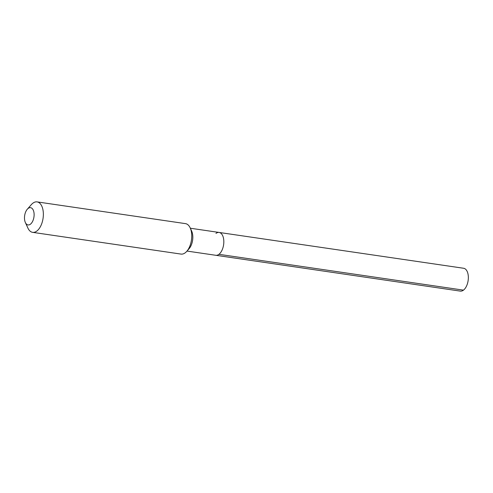 <?xml version="1.0" encoding="UTF-8"?>
<svg xmlns="http://www.w3.org/2000/svg" width="493" height="493" viewBox="0 0 493 493"><rect width="100%" height="100%" fill="white"/><g stroke="black" fill="none" stroke-linecap="round" stroke-linejoin="round"><path stroke-width="0.74" d="M190.347 228.228L219.126 232.449A11.542 6.218 -81.7 0 1 223.828 241.909A11.542 6.218 -81.7 0 1 218.941 254.32A11.542 6.218 98.3 0 1 215.78 255.288A11.542 6.218 98.3 0 0 218.941 254.32L463.463 290.143L218.941 254.32A11.542 6.218 -81.7 0 0 223.828 241.909A11.542 6.218 -81.7 0 0 219.126 232.449A11.542 6.218 -81.7 0 0 215.965 233.417M37.092 201.89A15.388 8.295 -81.7 0 1 43.359 214.51A15.388 8.295 -81.7 0 1 36.839 231.051A15.388 8.295 98.3 0 1 32.63 232.345L181.011 254.086A15.388 8.295 98.3 0 0 185.226 252.792A15.388 8.295 -81.7 0 0 186.773 251.331L189.102 248.682A11.542 6.218 -81.7 0 0 191.672 231.125L190.206 227.92A15.388 8.295 -81.7 0 0 185.473 223.631L37.092 201.89A15.388 8.295 -81.7 0 0 32.877 203.184A15.388 8.295 98.3 0 0 31.324 204.644L27.3 209.235A8.72 4.696 98.3 0 1 28.175 208.41A8.72 4.696 -81.7 0 1 33.986 212.754A8.72 4.696 -81.7 0 1 30.424 224.198A8.72 4.696 98.3 0 1 25.353 222.503A8.72 4.696 98.3 0 1 27.3 209.235M186.773 251.331A15.388 8.295 -81.7 0 0 190.206 227.92M32.63 232.345A15.388 8.295 98.3 0 1 27.898 228.056L25.353 222.503M219.126 232.449L463.648 268.266A11.542 6.218 -81.7 0 1 468.35 277.732A11.542 6.218 -81.7 0 1 463.463 290.143A11.542 6.218 98.3 0 1 460.302 291.11L187.001 251.073"/></g></svg>
